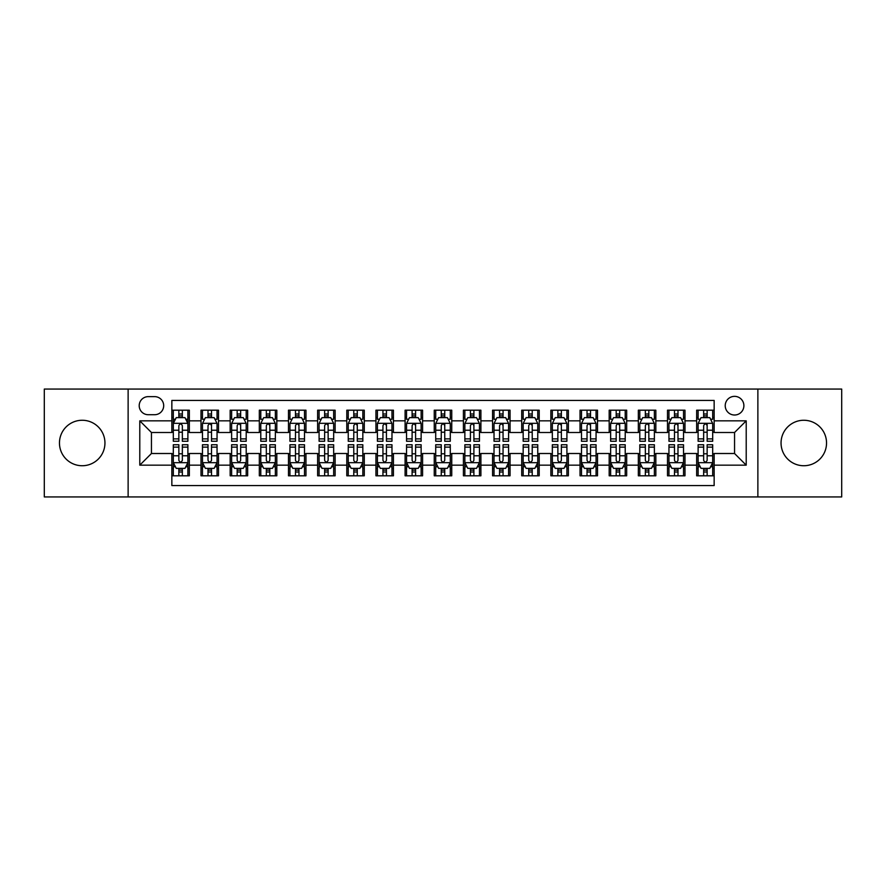 <?xml version="1.0" encoding="UTF-8"?>
<svg xmlns="http://www.w3.org/2000/svg" width="886" height="886" viewBox="0 0 886 886"><rect width="100%" height="100%" fill="white"/><g stroke="black" fill="none" stroke-linecap="round" stroke-linejoin="round"><path stroke-width="1.33" d="M803.801 420.263A22.737 22.737 0 0 0 781.053 443A22.737 22.737 0 0 0 803.801 465.737A22.737 22.737 0 0 0 826.538 443A22.737 22.737 0 0 0 803.801 420.263M82.199 420.263A22.737 22.737 0 0 0 59.462 443A22.737 22.737 0 0 0 82.199 465.737A22.737 22.737 0 0 0 104.947 443A22.737 22.737 0 0 0 82.199 420.263M734.549 396.352A9.325 9.325 0 0 0 725.224 405.677A9.325 9.325 0 0 0 734.549 415.013A9.325 9.325 0 0 0 743.886 405.677A9.325 9.325 0 0 0 734.549 396.352M757.873 496.935L841.7 496.935L841.7 389.065L757.873 389.065L757.873 496.935L128.127 496.935L128.127 389.065L44.3 389.065L44.3 496.935L128.127 496.935M714.149 410.196L696.651 410.196L696.651 420.839L684.989 420.839L684.989 432.501L696.651 432.501L696.651 420.839M684.989 420.839L684.989 410.196L667.501 410.196L667.501 420.839L655.839 420.839L655.839 432.501L667.501 432.501L667.501 420.839M655.839 420.839L655.839 410.196L638.341 410.196L638.341 420.839L626.679 420.839L626.679 432.501L638.341 432.501L638.341 420.839M626.679 420.839L626.679 410.196L609.18 410.196L609.18 420.839L597.518 420.839L597.518 432.501L609.18 432.501L609.18 420.839M597.518 420.839L597.518 410.196L580.031 410.196L580.031 420.839L568.369 420.839L568.369 432.501L580.031 432.501L580.031 420.839M568.369 420.839L568.369 410.196L550.87 410.196L550.87 420.839L539.209 420.839L539.209 432.501L550.87 432.501L550.87 420.839M539.209 420.839L539.209 410.196L521.721 410.196L521.721 420.839L510.059 420.839L510.059 432.501L521.721 432.501L521.721 420.839M510.059 420.839L510.059 410.196L492.561 410.196L492.561 420.839L480.899 420.839L480.899 432.501L492.561 432.501L492.561 420.839M480.899 420.839L480.899 410.196L463.411 410.196L463.411 420.839L451.749 420.839L451.749 432.501L463.411 432.501L463.411 420.839M451.749 420.839L451.749 410.196L434.251 410.196L434.251 420.839L422.589 420.839L422.589 432.501L434.251 432.501L434.251 420.839M422.589 420.839L422.589 410.196L405.101 410.196L405.101 420.839L393.439 420.839L393.439 432.501L405.101 432.501L405.101 420.839M393.439 420.839L393.439 410.196L375.941 410.196L375.941 420.839L364.279 420.839L364.279 432.501L375.941 432.501L375.941 420.839M364.279 420.839L364.279 410.196L346.791 410.196L346.791 420.839L335.13 420.839L335.13 432.501L346.791 432.501L346.791 420.839M335.13 420.839L335.13 410.196L317.631 410.196L317.631 420.839L305.969 420.839L305.969 432.501L317.631 432.501L317.631 420.839M305.969 420.839L305.969 410.196L288.482 410.196L288.482 420.839L276.82 420.839L276.82 432.501L288.482 432.501L288.482 420.839M276.82 420.839L276.82 410.196L259.321 410.196L259.321 420.839L247.659 420.839L247.659 432.501L259.321 432.501L259.321 420.839M247.659 420.839L247.659 410.196L230.161 410.196L230.161 420.839L218.499 420.839L218.499 432.501L230.161 432.501L230.161 420.839M218.499 420.839L218.499 410.196L201.011 410.196L201.011 432.501L189.349 432.501L189.349 410.196L171.851 410.196M171.851 475.804L189.349 475.804L189.349 453.499L201.011 453.499L201.011 475.804L218.499 475.804L218.499 453.499L230.161 453.499L230.161 465.161L218.499 465.161M230.161 465.161L230.161 475.804L247.659 475.804L247.659 453.499L259.321 453.499L259.321 465.161L247.659 465.161M259.321 465.161L259.321 475.804L276.82 475.804L276.82 453.499L288.482 453.499L288.482 465.161L276.82 465.161M288.482 465.161L288.482 475.804L305.969 475.804L305.969 453.499L317.631 453.499L317.631 465.161L305.969 465.161M317.631 465.161L317.631 475.804L335.13 475.804L335.13 453.499L346.791 453.499L346.791 465.161L335.13 465.161M346.791 465.161L346.791 475.804L364.279 475.804L364.279 453.499L375.941 453.499L375.941 465.161L364.279 465.161M375.941 465.161L375.941 475.804L393.439 475.804L393.439 453.499L405.101 453.499L405.101 465.161L393.439 465.161M405.101 465.161L405.101 475.804L422.589 475.804L422.589 453.499L434.251 453.499L434.251 465.161L422.589 465.161M434.251 465.161L434.251 475.804L451.749 475.804L451.749 453.499L463.411 453.499L463.411 465.161L451.749 465.161M463.411 465.161L463.411 475.804L480.899 475.804L480.899 453.499L492.561 453.499L492.561 465.161L480.899 465.161M492.561 465.161L492.561 475.804L510.059 475.804L510.059 453.499L521.721 453.499L521.721 465.161L510.059 465.161M521.721 465.161L521.721 475.804L539.209 475.804L539.209 453.499L550.87 453.499L550.87 465.161L539.209 465.161M550.87 465.161L550.87 475.804L568.369 475.804L568.369 453.499L580.031 453.499L580.031 465.161L568.369 465.161M580.031 465.161L580.031 475.804L597.518 475.804L597.518 453.499L609.18 453.499L609.18 465.161L597.518 465.161M609.18 465.161L609.18 475.804L626.679 475.804L626.679 453.499L638.341 453.499L638.341 465.161L626.679 465.161M638.341 465.161L638.341 475.804L655.839 475.804L655.839 453.499L667.501 453.499L667.501 465.161L655.839 465.161M667.501 465.161L667.501 475.804L684.989 475.804L684.989 453.499L696.651 453.499L696.651 465.161L684.989 465.161M148.239 414.714L154.651 414.714A9.037 9.037 0 0 0 163.689 405.677A9.037 9.037 0 0 0 154.651 396.64L148.239 396.64A9.037 9.037 0 0 0 139.202 405.677A9.037 9.037 0 0 0 148.239 414.714M757.873 389.065L128.127 389.065M714.149 420.839L714.149 400.428L171.851 400.428L171.851 432.501L151.451 432.501L151.451 453.499L171.851 453.499L171.851 485.572L714.149 485.572L714.149 453.499L734.549 453.499L734.549 432.501L714.149 432.501L714.149 420.839L746.211 420.839L746.211 465.161L714.149 465.161M171.851 465.161L139.789 465.161L139.789 420.839L171.851 420.839M696.651 465.161L696.651 475.804L714.149 475.804M171.851 417.494L173.313 417.494M178.85 417.494L182.35 417.494M187.887 417.494L189.349 417.494M171.851 432.213L173.313 432.213M178.85 432.213L182.35 432.213M187.887 432.213L189.349 432.213M171.851 453.787L173.313 453.787M178.85 453.787L182.35 453.787M187.887 453.787L189.349 453.787M171.851 468.506L173.313 468.506M178.85 468.506L182.35 468.506M187.887 468.506L189.349 468.506M201.011 432.213L202.473 432.213M208.011 432.213L211.51 432.213M217.048 432.213L218.499 432.213M201.011 417.494L202.473 417.494M208.011 417.494L211.51 417.494M217.048 417.494L218.499 417.494M201.011 453.787L202.473 453.787M208.011 453.787L211.51 453.787M217.048 453.787L218.499 453.787M201.011 468.506L202.473 468.506M208.011 468.506L211.51 468.506M217.048 468.506L218.499 468.506M230.161 453.787L231.623 453.787M237.16 453.787L240.66 453.787M246.197 453.787L247.659 453.787M230.161 468.506L231.623 468.506M237.16 468.506L240.66 468.506M246.197 468.506L247.659 468.506M230.161 417.494L231.623 417.494M237.16 417.494L240.66 417.494M246.197 417.494L247.659 417.494M230.161 432.213L231.623 432.213M237.16 432.213L240.66 432.213M246.197 432.213L247.659 432.213M259.321 453.787L260.783 453.787M266.321 453.787L269.82 453.787M275.358 453.787L276.82 453.787M259.321 468.506L260.783 468.506M266.321 468.506L269.82 468.506M275.358 468.506L276.82 468.506M259.321 417.494L260.783 417.494M266.321 417.494L269.82 417.494M275.358 417.494L276.82 417.494M259.321 432.213L260.783 432.213M266.321 432.213L269.82 432.213M275.358 432.213L276.82 432.213M288.482 453.787L289.932 453.787M295.47 453.787L298.97 453.787M304.507 453.787L305.969 453.787M288.482 468.506L289.932 468.506M295.47 468.506L298.97 468.506M304.507 468.506L305.969 468.506M288.482 417.494L289.932 417.494M295.47 417.494L298.97 417.494M304.507 417.494L305.969 417.494M288.482 432.213L289.932 432.213M295.47 432.213L298.97 432.213M304.507 432.213L305.969 432.213M317.631 453.787L319.093 453.787M324.63 453.787L328.13 453.787M333.668 453.787L335.13 453.787M317.631 468.506L319.093 468.506M324.63 468.506L328.13 468.506M333.668 468.506L335.13 468.506M317.631 417.494L319.093 417.494M324.63 417.494L328.13 417.494M333.668 417.494L335.13 417.494M317.631 432.213L319.093 432.213M324.63 432.213L328.13 432.213M333.668 432.213L335.13 432.213M346.791 453.787L348.242 453.787M353.78 453.787L357.279 453.787M362.828 453.787L364.279 453.787M346.791 468.506L348.242 468.506M353.78 468.506L357.279 468.506M362.828 468.506L364.279 468.506M346.791 417.494L348.242 417.494M353.78 417.494L357.279 417.494M362.828 417.494L364.279 417.494M346.791 432.213L348.242 432.213M353.78 432.213L357.279 432.213M362.828 432.213L364.279 432.213M375.941 453.787L377.403 453.787M382.94 453.787L386.44 453.787M391.977 453.787L393.439 453.787M375.941 468.506L377.403 468.506M382.94 468.506L386.44 468.506M391.977 468.506L393.439 468.506M375.941 417.494L377.403 417.494M382.94 417.494L386.44 417.494M391.977 417.494L393.439 417.494M375.941 432.213L377.403 432.213M382.94 432.213L386.44 432.213M391.977 432.213L393.439 432.213M405.101 453.787L406.552 453.787M412.101 453.787L415.589 453.787M421.138 453.787L422.589 453.787M405.101 468.506L406.552 468.506M412.101 468.506L415.589 468.506M421.138 468.506L422.589 468.506M405.101 417.494L406.552 417.494M412.101 417.494L415.589 417.494M421.138 417.494L422.589 417.494M405.101 432.213L406.552 432.213M412.101 432.213L415.589 432.213M421.138 432.213L422.589 432.213M434.251 453.787L435.713 453.787M441.25 453.787L444.75 453.787M450.287 453.787L451.749 453.787M434.251 468.506L435.713 468.506M441.25 468.506L444.75 468.506M450.287 468.506L451.749 468.506M434.251 417.494L435.713 417.494M441.25 417.494L444.75 417.494M450.287 417.494L451.749 417.494M434.251 432.213L435.713 432.213M441.25 432.213L444.75 432.213M450.287 432.213L451.749 432.213M463.411 453.787L464.862 453.787M470.411 453.787L473.899 453.787M479.448 453.787L480.899 453.787M463.411 468.506L464.862 468.506M470.411 468.506L473.899 468.506M479.448 468.506L480.899 468.506M463.411 417.494L464.862 417.494M470.411 417.494L473.899 417.494M479.448 417.494L480.899 417.494M463.411 432.213L464.862 432.213M470.411 432.213L473.899 432.213M479.448 432.213L480.899 432.213M492.561 453.787L494.023 453.787M499.56 453.787L503.06 453.787M508.597 453.787L510.059 453.787M492.561 468.506L494.023 468.506M499.56 468.506L503.06 468.506M508.597 468.506L510.059 468.506M492.561 417.494L494.023 417.494M499.56 417.494L503.06 417.494M508.597 417.494L510.059 417.494M492.561 432.213L494.023 432.213M499.56 432.213L503.06 432.213M508.597 432.213L510.059 432.213M521.721 453.787L523.172 453.787M528.72 453.787L532.22 453.787M537.758 453.787L539.209 453.787M521.721 468.506L523.172 468.506M528.72 468.506L532.22 468.506M537.758 468.506L539.209 468.506M521.721 417.494L523.172 417.494M528.72 417.494L532.22 417.494M537.758 417.494L539.209 417.494M521.721 432.213L523.172 432.213M528.72 432.213L532.22 432.213M537.758 432.213L539.209 432.213M550.87 453.787L552.332 453.787M557.87 453.787L561.37 453.787M566.907 453.787L568.369 453.787M550.87 468.506L552.332 468.506M557.87 468.506L561.37 468.506M566.907 468.506L568.369 468.506M550.87 417.494L552.332 417.494M557.87 417.494L561.37 417.494M566.907 417.494L568.369 417.494M550.87 432.213L552.332 432.213M557.87 432.213L561.37 432.213M566.907 432.213L568.369 432.213M580.031 453.787L581.493 453.787M587.03 453.787L590.53 453.787M596.068 453.787L597.518 453.787M580.031 468.506L581.493 468.506M587.03 468.506L590.53 468.506M596.068 468.506L597.518 468.506M580.031 417.494L581.493 417.494M587.03 417.494L590.53 417.494M596.068 417.494L597.518 417.494M580.031 432.213L581.493 432.213M587.03 432.213L590.53 432.213M596.068 432.213L597.518 432.213M609.18 453.787L610.642 453.787M616.18 453.787L619.679 453.787M625.217 453.787L626.679 453.787M609.18 468.506L610.642 468.506M616.18 468.506L619.679 468.506M625.217 468.506L626.679 468.506M609.18 417.494L610.642 417.494M616.18 417.494L619.679 417.494M625.217 417.494L626.679 417.494M609.18 432.213L610.642 432.213M616.18 432.213L619.679 432.213M625.217 432.213L626.679 432.213M638.341 453.787L639.803 453.787M645.34 453.787L648.84 453.787M654.377 453.787L655.839 453.787M638.341 468.506L639.803 468.506M645.34 468.506L648.84 468.506M654.377 468.506L655.839 468.506M638.341 417.494L639.803 417.494M645.34 417.494L648.84 417.494M654.377 417.494L655.839 417.494M638.341 432.213L639.803 432.213M645.34 432.213L648.84 432.213M654.377 432.213L655.839 432.213M667.501 453.787L668.952 453.787M674.49 453.787L677.989 453.787M683.527 453.787L684.989 453.787M667.501 468.506L668.952 468.506M674.49 468.506L677.989 468.506M683.527 468.506L684.989 468.506M667.501 417.494L668.952 417.494M674.49 417.494L677.989 417.494M683.527 417.494L684.989 417.494M667.501 432.213L668.952 432.213M674.49 432.213L677.989 432.213M683.527 432.213L684.989 432.213M696.651 453.787L698.113 453.787M703.65 453.787L707.15 453.787M712.687 453.787L714.149 453.787M696.651 468.506L698.113 468.506M703.65 468.506L707.15 468.506M712.687 468.506L714.149 468.506M696.651 417.494L698.113 417.494M703.65 417.494L707.15 417.494M712.687 417.494L714.149 417.494M696.651 432.213L698.113 432.213M703.65 432.213L707.15 432.213M712.687 432.213L714.149 432.213M151.451 432.501L139.789 420.839M151.451 453.499L139.789 465.161M746.211 420.839L734.549 432.501M746.211 465.161L734.549 453.499M182.35 413.995L178.85 413.995M187.887 438.88L182.35 438.88L182.35 441.25L187.887 441.25L187.887 423.464L184.975 417.638L176.225 417.638L173.313 423.464L173.313 441.25L178.85 441.25L178.85 438.88L173.313 438.88M173.313 423.464L173.313 410.196M187.887 423.464L187.887 410.196M178.85 417.638L178.85 410.196M182.35 410.196L182.35 417.638M182.35 438.88L182.35 425.657C181.187 423.408 180.024 423.408 178.85 425.657L178.85 438.88M178.85 472.005L182.35 472.005M173.313 447.12L178.85 447.12L178.85 444.75L173.313 444.75L173.313 462.536L176.225 468.362L184.975 468.362L187.887 462.536L187.887 444.75L182.35 444.75L182.35 447.12L187.887 447.12M187.887 462.536L187.887 475.804M173.313 462.536L173.313 475.804M182.35 468.362L182.35 475.804M178.85 475.804L178.85 468.362M178.85 447.12L178.85 460.343C180.013 462.592 181.187 462.592 182.35 460.343L182.35 447.12M211.51 410.196L211.51 417.638L211.51 413.995L208.011 413.995M217.048 437.462L217.048 438.88L211.51 438.88L211.51 441.25L217.048 441.25L217.048 423.464L214.135 417.638L205.386 417.638L202.473 423.464L202.473 441.25L208.011 441.25L208.011 430.219L208.011 438.88L202.473 438.88M204.577 419.244L202.473 419.244L202.473 410.196M202.473 419.3L202.473 413.995M217.048 419.3L217.048 413.995M214.933 419.244L217.048 419.244L217.048 410.196M208.011 417.638L208.011 410.196M211.51 438.88L211.51 423.32M217.048 430.219L211.51 430.219L211.51 425.657C210.336 423.408 209.174 423.408 208.011 425.657L208.011 430.219L202.473 430.219M240.66 410.196L240.66 417.638L240.66 413.995L237.16 413.995M246.197 437.462L246.197 438.88L240.66 438.88L240.66 441.25L246.197 441.25L246.197 423.464L243.285 417.638L234.535 417.638L231.623 423.464L231.623 441.25L237.16 441.25L237.16 430.219L237.16 438.88L231.623 438.88M233.738 419.244L231.623 419.244L231.623 410.196M231.623 419.3L231.623 413.995M246.197 419.3L246.197 413.995M244.093 419.244L246.197 419.244L246.197 410.196M237.16 417.638L237.16 410.196M240.66 438.88L240.66 423.32M246.197 430.219L240.66 430.219L240.66 425.657C239.497 423.408 238.334 423.408 237.16 425.657L237.16 430.219L231.623 430.219M269.82 410.196L269.82 417.638L269.82 413.995L266.321 413.995M275.358 437.462L275.358 438.88L269.82 438.88L269.82 441.25L275.358 441.25L275.358 423.464L272.445 417.638L263.696 417.638L260.783 423.464L260.783 441.25L266.321 441.25L266.321 430.219L266.321 438.88L260.783 438.88M262.887 419.244L260.783 419.244L260.783 410.196M260.783 419.3L260.783 413.995M275.358 419.3L275.358 413.995M273.242 419.244L275.358 419.244L275.358 410.196M266.321 417.638L266.321 410.196M269.82 438.88L269.82 423.32M275.358 430.219L269.82 430.219L269.82 425.657C268.657 423.408 267.483 423.408 266.321 425.657L266.321 430.219L260.783 430.219M298.97 410.196L298.97 417.638L298.97 413.995L295.47 413.995M304.507 437.462L304.507 438.88L298.97 438.88L298.97 441.25L304.507 441.25L304.507 423.464L301.594 417.638L292.845 417.638L289.932 423.464L289.932 441.25L295.47 441.25L295.47 430.219L295.47 438.88L289.932 438.88M292.048 419.244L289.932 419.244L289.932 410.196M289.932 419.3L289.932 413.995M304.507 419.3L304.507 413.995M302.403 419.244L304.507 419.244L304.507 410.196M295.47 417.638L295.47 410.196M298.97 438.88L298.97 423.32M304.507 430.219L298.97 430.219L298.97 425.657C297.807 423.408 296.644 423.408 295.47 425.657L295.47 430.219L289.932 430.219M208.011 472.005L211.51 472.005M202.473 447.12L208.011 447.12L208.011 444.75L202.473 444.75L202.473 462.536L205.386 468.362L214.135 468.362L217.048 462.536L217.048 444.75L211.51 444.75L211.51 447.12L217.048 447.12M217.048 462.536L217.048 475.804M202.473 462.536L202.473 475.804M211.51 468.362L211.51 475.804M208.011 475.804L208.011 468.362M208.011 447.12L208.011 460.343C209.174 462.592 210.336 462.592 211.51 460.343L211.51 447.12M237.16 472.005L240.66 472.005M231.623 447.12L237.16 447.12L237.16 444.75L231.623 444.75L231.623 462.536L234.535 468.362L243.285 468.362L246.197 462.536L246.197 444.75L240.66 444.75L240.66 447.12L246.197 447.12M246.197 462.536L246.197 475.804M231.623 462.536L231.623 475.804M240.66 468.362L240.66 475.804M237.16 475.804L237.16 468.362M237.16 447.12L237.16 460.343C238.323 462.592 239.497 462.592 240.66 460.343L240.66 447.12M266.321 472.005L269.82 472.005M260.783 447.12L266.321 447.12L266.321 444.75L260.783 444.75L260.783 462.536L263.696 468.362L272.445 468.362L275.358 462.536L275.358 444.75L269.82 444.75L269.82 447.12L275.358 447.12M275.358 462.536L275.358 475.804M260.783 462.536L260.783 475.804M269.82 468.362L269.82 475.804M266.321 475.804L266.321 468.362M266.321 447.12L266.321 460.343C267.483 462.592 268.646 462.592 269.82 460.343L269.82 447.12M295.47 472.005L298.97 472.005M289.932 447.12L295.47 447.12L295.47 444.75L289.932 444.75L289.932 462.536L292.845 468.362L301.594 468.362L304.507 462.536L304.507 444.75L298.97 444.75L298.97 447.12L304.507 447.12M304.507 462.536L304.507 475.804M289.932 462.536L289.932 475.804M298.97 468.362L298.97 475.804M295.47 475.804L295.47 468.362M295.47 447.12L295.47 460.343C296.644 462.592 297.807 462.592 298.97 460.343L298.97 447.12M328.13 410.196L328.13 417.638L328.13 413.995L324.63 413.995M333.668 437.462L333.668 438.88L328.13 438.88L328.13 441.25L333.668 441.25L333.668 423.464L330.755 417.638L322.006 417.638L319.093 423.464L319.093 441.25L324.63 441.25L324.63 430.219L324.63 438.88L319.093 438.88M321.208 419.244L319.093 419.244L319.093 410.196M319.093 419.3L319.093 413.995M333.668 419.3L333.668 413.995M331.552 419.244L333.668 419.244L333.668 410.196M324.63 417.638L324.63 410.196M328.13 438.88L328.13 423.32M333.668 430.219L328.13 430.219L328.13 425.657C326.967 423.408 325.793 423.408 324.63 425.657L324.63 430.219L319.093 430.219M324.63 472.005L328.13 472.005M319.093 447.12L324.63 447.12L324.63 444.75L319.093 444.75L319.093 462.536L322.006 468.362L330.755 468.362L333.668 462.536L333.668 444.75L328.13 444.75L328.13 447.12L333.668 447.12M333.668 462.536L333.668 475.804M319.093 462.536L319.093 475.804M328.13 468.362L328.13 475.804M324.63 475.804L324.63 468.362M324.63 447.12L324.63 460.343C325.793 462.592 326.956 462.592 328.13 460.343L328.13 447.12M357.279 410.196L357.279 417.638L357.279 413.995L353.78 413.995M362.828 437.462L362.828 438.88L357.279 438.88L357.279 441.25L362.828 441.25L362.828 423.464L359.904 417.638L351.155 417.638L348.242 423.464L348.242 441.25L353.78 441.25L353.78 430.219L353.78 438.88L348.242 438.88M350.358 419.244L348.242 419.244L348.242 410.196M348.242 419.3L348.242 413.995M362.828 419.3L362.828 413.995M360.713 419.244L362.828 419.244L362.828 410.196M353.78 417.638L353.78 410.196M357.279 438.88L357.279 423.32M362.828 430.219L357.279 430.219L357.279 425.657C356.117 423.408 354.954 423.408 353.78 425.657L353.78 430.219L348.242 430.219M353.78 472.005L357.279 472.005M348.242 447.12L353.78 447.12L353.78 444.75L348.242 444.75L348.242 462.536L351.155 468.362L359.904 468.362L362.828 462.536L362.828 444.75L357.279 444.75L357.279 447.12L362.828 447.12M362.828 462.536L362.828 475.804M348.242 462.536L348.242 475.804M357.279 468.362L357.279 475.804M353.78 475.804L353.78 468.362M353.78 447.12L353.78 460.343C354.954 462.592 356.117 462.592 357.279 460.343L357.279 447.12M386.44 410.196L386.44 417.638L386.44 413.995L382.94 413.995M391.977 437.462L391.977 438.88L386.44 438.88L386.44 441.25L391.977 441.25L391.977 423.464L389.065 417.638L380.315 417.638L377.403 423.464L377.403 441.25L382.94 441.25L382.94 430.219L382.94 438.88L377.403 438.88M379.518 419.244L377.403 419.244L377.403 410.196M377.403 419.3L377.403 413.995M391.977 419.3L391.977 413.995M389.862 419.244L391.977 419.244L391.977 410.196M382.94 417.638L382.94 410.196M386.44 438.88L386.44 423.32M391.977 430.219L386.44 430.219L386.44 425.657C385.277 423.408 384.103 423.408 382.94 425.657L382.94 430.219L377.403 430.219M382.94 472.005L386.44 472.005M377.403 447.12L382.94 447.12L382.94 444.75L377.403 444.75L377.403 462.536L380.315 468.362L389.065 468.362L391.977 462.536L391.977 444.75L386.44 444.75L386.44 447.12L391.977 447.12M391.977 462.536L391.977 475.804M377.403 462.536L377.403 475.804M386.44 468.362L386.44 475.804M382.94 475.804L382.94 468.362M382.94 447.12L382.94 460.343C384.103 462.592 385.266 462.592 386.44 460.343L386.44 447.12M415.589 410.196L415.589 417.638L415.589 413.995L412.101 413.995M421.138 437.462L421.138 438.88L415.589 438.88L415.589 441.25L421.138 441.25L421.138 423.464L418.214 417.638L409.476 417.638L406.552 423.464L406.552 441.25L412.101 441.25L412.101 430.219L412.101 438.88L406.552 438.88M408.667 419.244L406.552 419.244L406.552 410.196M406.552 419.3L406.552 413.995M421.138 419.3L421.138 413.995M419.023 419.244L421.138 419.244L421.138 410.196M412.101 417.638L412.101 410.196M415.589 438.88L415.589 423.32M421.138 430.219L415.589 430.219L415.589 425.657C414.426 423.408 413.264 423.408 412.101 425.657L412.101 430.219L406.552 430.219M412.101 472.005L415.589 472.005M406.552 447.12L412.101 447.12L412.101 444.75L406.552 444.75L406.552 462.536L409.476 468.362L418.214 468.362L421.138 462.536L421.138 444.75L415.589 444.75L415.589 447.12L421.138 447.12M421.138 462.536L421.138 475.804M406.552 462.536L406.552 475.804M415.589 468.362L415.589 475.804M412.101 475.804L412.101 468.362M412.101 447.12L412.101 460.343C413.264 462.592 414.426 462.592 415.589 460.343L415.589 447.12M444.75 410.196L444.75 417.638L444.75 413.995L441.25 413.995M450.287 437.462L450.287 438.88L444.75 438.88L444.75 441.25L450.287 441.25L450.287 423.464L447.375 417.638L438.625 417.638L435.713 423.464L435.713 441.25L441.25 441.25L441.25 430.219L441.25 438.88L435.713 438.88M437.828 419.244L435.713 419.244L435.713 410.196M435.713 419.3L435.713 413.995M450.287 419.3L450.287 413.995M448.172 419.244L450.287 419.244L450.287 410.196M441.25 417.638L441.25 410.196M444.75 438.88L444.75 423.32M450.287 430.219L444.75 430.219L444.75 425.657C443.587 423.408 442.413 423.408 441.25 425.657L441.25 430.219L435.713 430.219M441.25 472.005L444.75 472.005M435.713 447.12L441.25 447.12L441.25 444.75L435.713 444.75L435.713 462.536L438.625 468.362L447.375 468.362L450.287 462.536L450.287 444.75L444.75 444.75L444.75 447.12L450.287 447.12M450.287 462.536L450.287 475.804M435.713 462.536L435.713 475.804M444.75 468.362L444.75 475.804M441.25 475.804L441.25 468.362M441.25 447.12L441.25 460.343C442.413 462.592 443.587 462.592 444.75 460.343L444.75 447.12M473.899 410.196L473.899 417.638L473.899 413.995L470.411 413.995M479.448 437.462L479.448 438.88L473.899 438.88L473.899 441.25L479.448 441.25L479.448 423.464L476.524 417.638L467.786 417.638L464.862 423.464L464.862 441.25L470.411 441.25L470.411 430.219L470.411 438.88L464.862 438.88M466.977 419.244L464.862 419.244L464.862 410.196M464.862 419.3L464.862 413.995M479.448 419.3L479.448 413.995M477.332 419.244L479.448 419.244L479.448 410.196M470.411 417.638L470.411 410.196M473.899 438.88L473.899 423.32M479.448 430.219L473.899 430.219L473.899 425.657C472.736 423.408 471.573 423.408 470.411 425.657L470.411 430.219L464.862 430.219M470.411 472.005L473.899 472.005M464.862 447.12L470.411 447.12L470.411 444.75L464.862 444.75L464.862 462.536L467.786 468.362L476.524 468.362L479.448 462.536L479.448 444.75L473.899 444.75L473.899 447.12L479.448 447.12M479.448 462.536L479.448 475.804M464.862 462.536L464.862 475.804M473.899 468.362L473.899 475.804M470.411 475.804L470.411 468.362M470.411 447.12L470.411 460.343C471.573 462.592 472.736 462.592 473.899 460.343L473.899 447.12M503.06 410.196L503.06 417.638L503.06 413.995L499.56 413.995M508.597 437.462L508.597 438.88L503.06 438.88L503.06 441.25L508.597 441.25L508.597 423.464L505.685 417.638L496.935 417.638L494.023 423.464L494.023 441.25L499.56 441.25L499.56 430.219L499.56 438.88L494.023 438.88M496.138 419.244L494.023 419.244L494.023 410.196M494.023 419.3L494.023 413.995M508.597 419.3L508.597 413.995M506.482 419.244L508.597 419.244L508.597 410.196M499.56 417.638L499.56 410.196M503.06 438.88L503.06 423.32M508.597 430.219L503.06 430.219L503.06 425.657C501.897 423.408 500.734 423.408 499.56 425.657L499.56 430.219L494.023 430.219M499.56 472.005L503.06 472.005M494.023 447.12L499.56 447.12L499.56 444.75L494.023 444.75L494.023 462.536L496.935 468.362L505.685 468.362L508.597 462.536L508.597 444.75L503.06 444.75L503.06 447.12L508.597 447.12M508.597 462.536L508.597 475.804M494.023 462.536L494.023 475.804M503.06 468.362L503.06 475.804M499.56 475.804L499.56 468.362M499.56 447.12L499.56 460.343C500.723 462.592 501.897 462.592 503.06 460.343L503.06 447.12M532.22 410.196L532.22 417.638L532.22 413.995L528.72 413.995M537.758 437.462L537.758 438.88L532.22 438.88L532.22 441.25L537.758 441.25L537.758 423.464L534.845 417.638L526.096 417.638L523.172 423.464L523.172 441.25L528.72 441.25L528.72 430.219L528.72 438.88L523.172 438.88M525.287 419.244L523.172 419.244L523.172 410.196M523.172 419.3L523.172 413.995M537.758 419.3L537.758 413.995M535.642 419.244L537.758 419.244L537.758 410.196M528.72 417.638L528.72 410.196M532.22 438.88L532.22 423.32M537.758 430.219L532.22 430.219L532.22 425.657C531.046 423.408 529.883 423.408 528.72 425.657L528.72 430.219L523.172 430.219M528.72 472.005L532.22 472.005M523.172 447.12L528.72 447.12L528.72 444.75L523.172 444.75L523.172 462.536L526.096 468.362L534.845 468.362L537.758 462.536L537.758 444.75L532.22 444.75L532.22 447.12L537.758 447.12M537.758 462.536L537.758 475.804M523.172 462.536L523.172 475.804M532.22 468.362L532.22 475.804M528.72 475.804L528.72 468.362M528.72 447.12L528.72 460.343C529.883 462.592 531.046 462.592 532.22 460.343L532.22 447.12M557.87 472.005L561.37 472.005M552.332 447.12L557.87 447.12L557.87 444.75L552.332 444.75L552.332 462.536L555.245 468.362L563.994 468.362L566.907 462.536L566.907 444.75L561.37 444.75L561.37 447.12L566.907 447.12M566.907 462.536L566.907 475.804M552.332 462.536L552.332 475.804M561.37 468.362L561.37 475.804M557.87 475.804L557.87 468.362M557.87 447.12L557.87 460.343C559.033 462.592 560.207 462.592 561.37 460.343L561.37 447.12M587.03 472.005L590.53 472.005M581.493 447.12L587.03 447.12L587.03 444.75L581.493 444.75L581.493 462.536L584.406 468.362L593.155 468.362L596.068 462.536L596.068 444.75L590.53 444.75L590.53 447.12L596.068 447.12M596.068 462.536L596.068 475.804M581.493 462.536L581.493 475.804M590.53 468.362L590.53 475.804M587.03 475.804L587.03 468.362M587.03 447.12L587.03 460.343C588.193 462.592 589.356 462.592 590.53 460.343L590.53 447.12M561.37 410.196L561.37 417.638L561.37 413.995L557.87 413.995M566.907 437.462L566.907 438.88L561.37 438.88L561.37 441.25L566.907 441.25L566.907 423.464L563.994 417.638L555.245 417.638L552.332 423.464L552.332 441.25L557.87 441.25L557.87 430.219L557.87 438.88L552.332 438.88M554.448 419.244L552.332 419.244L552.332 410.196M552.332 419.3L552.332 413.995M566.907 419.3L566.907 413.995M564.792 419.244L566.907 419.244L566.907 410.196M557.87 417.638L557.87 410.196M561.37 438.88L561.37 423.32M566.907 430.219L561.37 430.219L561.37 425.657C560.207 423.408 559.044 423.408 557.87 425.657L557.87 430.219L552.332 430.219M590.53 410.196L590.53 417.638L590.53 413.995L587.03 413.995M596.068 437.462L596.068 438.88L590.53 438.88L590.53 441.25L596.068 441.25L596.068 423.464L593.155 417.638L584.406 417.638L581.493 423.464L581.493 441.25L587.03 441.25L587.03 430.219L587.03 438.88L581.493 438.88M583.597 419.244L581.493 419.244L581.493 410.196M581.493 419.3L581.493 413.995M596.068 419.3L596.068 413.995M593.952 419.244L596.068 419.244L596.068 410.196M587.03 417.638L587.03 410.196M590.53 438.88L590.53 423.32M596.068 430.219L590.53 430.219L590.53 425.657C589.356 423.408 588.193 423.408 587.03 425.657L587.03 430.219L581.493 430.219M619.679 410.196L619.679 417.638L619.679 413.995L616.18 413.995M625.217 437.462L625.217 438.88L619.679 438.88L619.679 441.25L625.217 441.25L625.217 423.464L622.304 417.638L613.555 417.638L610.642 423.464L610.642 441.25L616.18 441.25L616.18 430.219L616.18 438.88L610.642 438.88M612.758 419.244L610.642 419.244L610.642 410.196M610.642 419.3L610.642 413.995M625.217 419.3L625.217 413.995M623.113 419.244L625.217 419.244L625.217 410.196M616.18 417.638L616.18 410.196M619.679 438.88L619.679 423.32M625.217 430.219L619.679 430.219L619.679 425.657C618.517 423.408 617.354 423.408 616.18 425.657L616.18 430.219L610.642 430.219M616.18 472.005L619.679 472.005M610.642 447.12L616.18 447.12L616.18 444.75L610.642 444.75L610.642 462.536L613.555 468.362L622.304 468.362L625.217 462.536L625.217 444.75L619.679 444.75L619.679 447.12L625.217 447.12M625.217 462.536L625.217 475.804M610.642 462.536L610.642 475.804M619.679 468.362L619.679 475.804M616.18 475.804L616.18 468.362M616.18 447.12L616.18 460.343C617.343 462.592 618.517 462.592 619.679 460.343L619.679 447.12M648.84 410.196L648.84 417.638L648.84 413.995L645.34 413.995M654.377 437.462L654.377 438.88L648.84 438.88L648.84 441.25L654.377 441.25L654.377 423.464L651.465 417.638L642.715 417.638L639.803 423.464L639.803 441.25L645.34 441.25L645.34 430.219L645.34 438.88L639.803 438.88M641.907 419.244L639.803 419.244L639.803 410.196M639.803 419.3L639.803 413.995M654.377 419.3L654.377 413.995M652.262 419.244L654.377 419.244L654.377 410.196M645.34 417.638L645.34 410.196M648.84 438.88L648.84 423.32M654.377 430.219L648.84 430.219L648.84 425.657C647.677 423.408 646.503 423.408 645.34 425.657L645.34 430.219L639.803 430.219M645.34 472.005L648.84 472.005M639.803 447.12L645.34 447.12L645.34 444.75L639.803 444.75L639.803 462.536L642.715 468.362L651.465 468.362L654.377 462.536L654.377 444.75L648.84 444.75L648.84 447.12L654.377 447.12M654.377 462.536L654.377 475.804M639.803 462.536L639.803 475.804M648.84 468.362L648.84 475.804M645.34 475.804L645.34 468.362M645.34 447.12L645.34 460.343C646.503 462.592 647.666 462.592 648.84 460.343L648.84 447.12M677.989 410.196L677.989 417.638L677.989 413.995L674.49 413.995M683.527 437.462L683.527 438.88L677.989 438.88L677.989 441.25L683.527 441.25L683.527 423.464L680.614 417.638L671.865 417.638L668.952 423.464L668.952 441.25L674.49 441.25L674.49 430.219L674.49 438.88L668.952 438.88M671.067 419.244L668.952 419.244L668.952 410.196M668.952 419.3L668.952 413.995M683.527 419.3L683.527 413.995M681.423 419.244L683.527 419.244L683.527 410.196M674.49 417.638L674.49 410.196M677.989 438.88L677.989 423.32M683.527 430.219L677.989 430.219L677.989 425.657C676.826 423.408 675.664 423.408 674.49 425.657L674.49 430.219L668.952 430.219M674.49 472.005L677.989 472.005M668.952 447.12L674.49 447.12L674.49 444.75L668.952 444.75L668.952 462.536L671.865 468.362L680.614 468.362L683.527 462.536L683.527 444.75L677.989 444.75L677.989 447.12L683.527 447.12M683.527 462.536L683.527 475.804M668.952 462.536L668.952 475.804M677.989 468.362L677.989 475.804M674.49 475.804L674.49 468.362M674.49 447.12L674.49 460.343C675.664 462.592 676.826 462.592 677.989 460.343L677.989 447.12M707.15 410.196L707.15 417.638L707.15 413.995L703.65 413.995M712.687 437.462L712.687 438.88L707.15 438.88L707.15 441.25L712.687 441.25L712.687 423.464L709.775 417.638L701.025 417.638L698.113 423.464L698.113 441.25L703.65 441.25L703.65 430.219L703.65 438.88L698.113 438.88M700.228 419.244L698.113 419.244L698.113 410.196M698.113 419.3L698.113 413.995M712.687 419.3L712.687 413.995M710.572 419.244L712.687 419.244L712.687 410.196M703.65 417.638L703.65 410.196M707.15 438.88L707.15 423.32M712.687 430.219L707.15 430.219L707.15 425.657C705.987 423.408 704.813 423.408 703.65 425.657L703.65 430.219L698.113 430.219M703.65 472.005L707.15 472.005M698.113 447.12L703.65 447.12L703.65 444.75L698.113 444.75L698.113 462.536L701.025 468.362L709.775 468.362L712.687 462.536L712.687 444.75L707.15 444.75L707.15 447.12L712.687 447.12M712.687 462.536L712.687 475.804M698.113 462.536L698.113 475.804M707.15 468.362L707.15 475.804M703.65 475.804L703.65 468.362M703.65 447.12L703.65 460.343C704.813 462.592 705.976 462.592 707.15 460.343L707.15 447.12M201.011 465.161L189.349 465.161M201.011 420.839L189.349 420.839M187.821 423.32L173.39 423.32M173.313 419.244L175.428 419.244M185.772 419.244L187.887 419.244M178.85 430.219L173.313 430.219M187.887 430.219L182.35 430.219M182.35 415.844L178.85 415.844M173.39 462.68L187.821 462.68M187.887 466.756L185.772 466.756M175.428 466.756L173.313 466.756M182.35 455.781L187.887 455.781M173.313 455.781L178.85 455.781M178.85 470.156L182.35 470.156M216.97 423.32L202.54 423.32M211.51 415.844L208.011 415.844M246.131 423.32L231.7 423.32M240.66 415.844L237.16 415.844M275.28 423.32L260.849 423.32M269.82 415.844L266.321 415.844M304.441 423.32L290.01 423.32M298.97 415.844L295.47 415.844M202.54 462.68L216.97 462.68M217.048 466.756L214.933 466.756M204.577 466.756L202.473 466.756M211.51 455.781L217.048 455.781M202.473 455.781L208.011 455.781M208.011 470.156L211.51 470.156M231.7 462.68L246.131 462.68M246.197 466.756L244.093 466.756M233.738 466.756L231.623 466.756M240.66 455.781L246.197 455.781M231.623 455.781L237.16 455.781M237.16 470.156L240.66 470.156M260.849 462.68L275.28 462.68M275.358 466.756L273.242 466.756M262.887 466.756L260.783 466.756M269.82 455.781L275.358 455.781M260.783 455.781L266.321 455.781M266.321 470.156L269.82 470.156M290.01 462.68L304.441 462.68M304.507 466.756L302.403 466.756M292.048 466.756L289.932 466.756M298.97 455.781L304.507 455.781M289.932 455.781L295.47 455.781M295.47 470.156L298.97 470.156M333.59 423.32L319.159 423.32M328.13 415.844L324.63 415.844M319.159 462.68L333.59 462.68M333.668 466.756L331.552 466.756M321.208 466.756L319.093 466.756M328.13 455.781L333.668 455.781M319.093 455.781L324.63 455.781M324.63 470.156L328.13 470.156M362.751 423.32L348.32 423.32M357.279 415.844L353.78 415.844M348.32 462.68L362.751 462.68M362.828 466.756L360.713 466.756M350.358 466.756L348.242 466.756M357.279 455.781L362.828 455.781M348.242 455.781L353.78 455.781M353.78 470.156L357.279 470.156M391.9 423.32L377.469 423.32M386.44 415.844L382.94 415.844M377.469 462.68L391.9 462.68M391.977 466.756L389.862 466.756M379.518 466.756L377.403 466.756M386.44 455.781L391.977 455.781M377.403 455.781L382.94 455.781M382.94 470.156L386.44 470.156M421.06 423.32L406.63 423.32M415.589 415.844L412.101 415.844M406.63 462.68L421.06 462.68M421.138 466.756L419.023 466.756M408.667 466.756L406.552 466.756M415.589 455.781L421.138 455.781M406.552 455.781L412.101 455.781M412.101 470.156L415.589 470.156M450.221 423.32L435.779 423.32M444.75 415.844L441.25 415.844M435.779 462.68L450.221 462.68M450.287 466.756L448.172 466.756M437.828 466.756L435.713 466.756M444.75 455.781L450.287 455.781M435.713 455.781L441.25 455.781M441.25 470.156L444.75 470.156M479.37 423.32L464.94 423.32M473.899 415.844L470.411 415.844M464.94 462.68L479.37 462.68M479.448 466.756L477.332 466.756M466.977 466.756L464.862 466.756M473.899 455.781L479.448 455.781M464.862 455.781L470.411 455.781M470.411 470.156L473.899 470.156M508.531 423.32L494.1 423.32M503.06 415.844L499.56 415.844M494.1 462.68L508.531 462.68M508.597 466.756L506.482 466.756M496.138 466.756L494.023 466.756M503.06 455.781L508.597 455.781M494.023 455.781L499.56 455.781M499.56 470.156L503.06 470.156M537.68 423.32L523.249 423.32M532.22 415.844L528.72 415.844M523.249 462.68L537.68 462.68M537.758 466.756L535.642 466.756M525.287 466.756L523.172 466.756M532.22 455.781L537.758 455.781M523.172 455.781L528.72 455.781M528.72 470.156L532.22 470.156M552.41 462.68L566.841 462.68M566.907 466.756L564.792 466.756M554.448 466.756L552.332 466.756M561.37 455.781L566.907 455.781M552.332 455.781L557.87 455.781M557.87 470.156L561.37 470.156M581.559 462.68L595.99 462.68M596.068 466.756L593.952 466.756M583.597 466.756L581.493 466.756M590.53 455.781L596.068 455.781M581.493 455.781L587.03 455.781M587.03 470.156L590.53 470.156M566.841 423.32L552.41 423.32M561.37 415.844L557.87 415.844M595.99 423.32L581.559 423.32M590.53 415.844L587.03 415.844M625.151 423.32L610.72 423.32M619.679 415.844L616.18 415.844M610.72 462.68L625.151 462.68M625.217 466.756L623.113 466.756M612.758 466.756L610.642 466.756M619.679 455.781L625.217 455.781M610.642 455.781L616.18 455.781M616.18 470.156L619.679 470.156M654.3 423.32L639.869 423.32M648.84 415.844L645.34 415.844M639.869 462.68L654.3 462.68M654.377 466.756L652.262 466.756M641.907 466.756L639.803 466.756M648.84 455.781L654.377 455.781M639.803 455.781L645.34 455.781M645.34 470.156L648.84 470.156M683.46 423.32L669.03 423.32M677.989 415.844L674.49 415.844M669.03 462.68L683.46 462.68M683.527 466.756L681.423 466.756M671.067 466.756L668.952 466.756M677.989 455.781L683.527 455.781M668.952 455.781L674.49 455.781M674.49 470.156L677.989 470.156M712.61 423.32L698.179 423.32M707.15 415.844L703.65 415.844M698.179 462.68L712.61 462.68M712.687 466.756L710.572 466.756M700.228 466.756L698.113 466.756M707.15 455.781L712.687 455.781M698.113 455.781L703.65 455.781M703.65 470.156L707.15 470.156"/></g></svg>
